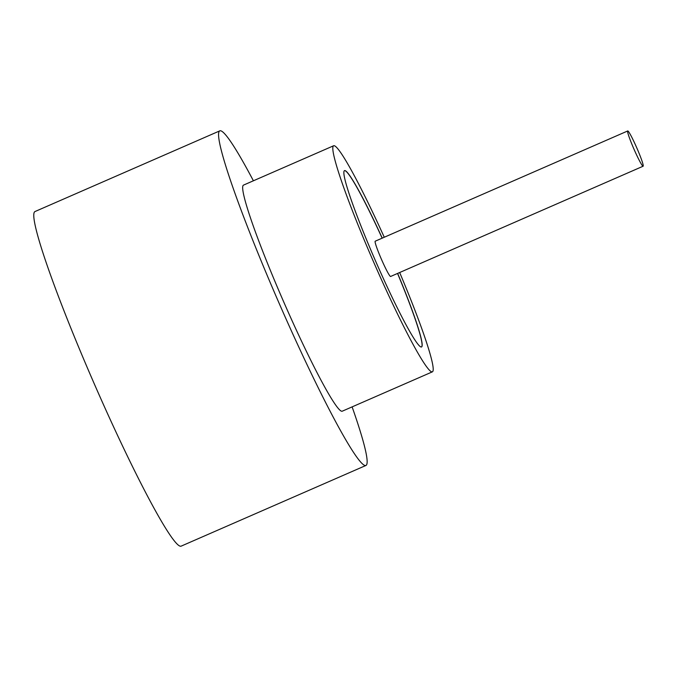 <?xml version="1.0" encoding="UTF-8"?>
<svg xmlns="http://www.w3.org/2000/svg" width="677" height="677" viewBox="0 0 677 677"><rect width="100%" height="100%" fill="white"/><g stroke="black" fill="none" stroke-linecap="round" stroke-linejoin="round"><path stroke-width="1.02" d="M627.689 130.974A19.244 1.54 66.4 0 0 634.095 149.422A19.244 1.54 66.4 0 0 643.116 166.22A19.244 1.54 66.4 0 0 643.15 166.203A19.244 1.54 66.4 0 0 636.735 147.755A19.244 1.54 66.4 0 0 627.714 130.949A19.244 1.54 66.4 0 0 627.689 130.974L375.219 241.198A19.244 1.54 66.4 0 0 375.193 241.224A19.244 1.54 66.4 0 0 381.6 259.672A19.244 1.54 66.4 0 0 390.621 276.47A19.244 1.54 66.4 0 0 390.654 276.453M384.265 237.255A123.349 9.893 66.4 0 0 333.651 145.75L243.508 185.109A123.349 9.893 66.4 0 0 243.305 185.244A123.349 9.893 66.4 0 0 284.408 303.499A123.349 9.893 66.4 0 0 342.223 411.201L432.375 371.842A123.349 9.893 66.4 0 0 432.578 371.707A123.349 9.893 66.4 0 0 399.667 272.518M333.651 145.75A123.349 9.893 66.4 0 0 333.448 145.885A123.349 9.893 66.4 0 0 374.55 264.132A123.349 9.893 66.4 0 0 432.375 371.842M253.401 180.793A182.562 14.64 66.4 0 0 219.813 130.847A182.562 14.64 66.4 0 0 219.509 131.042A182.562 14.64 66.4 0 0 280.346 306.055A182.562 14.64 66.4 0 0 365.918 465.463A182.562 14.64 66.4 0 0 366.223 465.268A182.562 14.64 66.4 0 0 352.116 406.885M219.813 130.847L35.018 211.537A182.562 14.64 66.4 0 0 34.713 211.732A182.562 14.64 66.4 0 0 95.55 386.745A182.562 14.64 66.4 0 0 181.123 546.153L365.918 465.463M382.243 238.135A96.21 7.718 66.4 0 0 344.508 170.621A96.21 7.718 66.4 0 0 344.348 170.722A96.21 7.718 66.4 0 0 376.412 262.964A96.21 7.718 66.4 0 0 421.509 346.971A96.21 7.718 66.4 0 0 421.678 346.869A96.21 7.718 66.4 0 0 397.644 273.406M421.466 346.988A96.21 7.718 66.4 0 0 421.585 346.912A96.21 7.718 66.4 0 0 397.551 273.449M382.15 238.177A96.21 7.718 66.4 0 0 344.466 170.638M643.116 166.22L390.621 276.47"/></g></svg>
